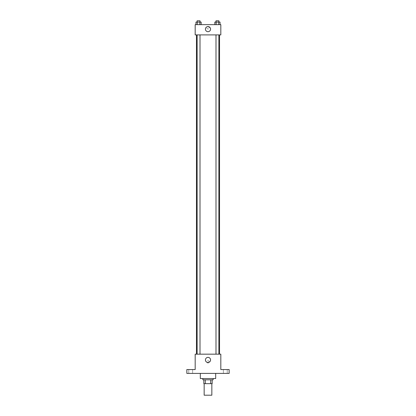 <?xml version="1.0" encoding="UTF-8"?>
<svg xmlns="http://www.w3.org/2000/svg" width="416" height="416" viewBox="0 0 416 416"><rect width="100%" height="100%" fill="white"/><g stroke="black" fill="none" stroke-linecap="round" stroke-linejoin="round"><path stroke-width="0.31" stroke-dasharray="2.08 1.56" d="M211.848 395.2L204.152 395.2M211.848 383.661L204.152 383.661L211.848 383.661M205.301 383.661L203.835 383.661L203.835 379.813L205.301 379.813L205.301 383.661L212.165 383.661M210.699 379.813L205.301 379.813L210.699 379.813L210.699 383.661M205.301 379.813L203.835 379.813M202.873 379.813L213.127 379.813M208 378.534L202.873 378.534L208 378.534M215.691 378.534L200.309 378.534M215.691 373.402L200.309 373.402L215.691 373.402M190.689 373.402L192.613 373.402L190.689 373.402M225.311 373.402L223.387 373.402L225.311 373.402M186.846 373.402L229.154 373.402L229.154 369.554L220.823 369.554L220.823 354.172L195.177 354.172L195.177 369.554L186.846 369.554L186.846 373.402M209.123 361.863A1.123 1.123 0 0 0 207.438 360.89A1.123 1.123 0 0 0 207.438 362.835A1.123 1.123 0 0 0 209.123 361.863A1.123 1.123 0 0 0 207.438 360.89A1.123 1.123 0 0 0 207.438 362.835A1.123 1.123 0 0 0 209.123 361.863M225.311 369.554L223.387 369.554L225.311 369.554M190.689 369.554L192.613 369.554L190.689 369.554M219.539 354.172L196.461 354.172L219.539 354.172M200.002 354.172L197.122 354.172L200.002 354.172L197.122 354.172L200.002 354.172L200.002 34.902L197.122 34.902L200.002 34.902M218.878 354.172L215.998 354.172L218.878 354.172L215.998 354.172L218.878 354.172L218.878 34.902L215.998 34.902L218.878 34.902M195.177 362.986L195.177 360.74L195.177 362.986M220.823 360.74L220.823 362.986L220.823 360.74M210.564 359.939A2.564 2.564 0 0 1 206.716 362.159A2.564 2.564 0 0 1 206.716 357.718A2.564 2.564 0 0 1 210.564 359.939M219.539 34.902L196.461 34.902L219.539 34.902M195.177 34.902L220.823 34.902L220.823 24.648L195.177 24.648L195.177 34.902M209.123 27.851A1.123 1.123 0 0 0 207.438 26.879A1.123 1.123 0 0 0 207.438 28.824A1.123 1.123 0 0 0 209.123 27.851A1.123 1.123 0 0 0 207.438 26.879A1.123 1.123 0 0 0 207.438 28.824A1.123 1.123 0 0 0 209.123 27.851M195.972 24.648L195.972 22.084L197.267 22.084L197.267 24.648L195.972 24.648L201.152 24.648L195.972 24.648L201.152 24.648L195.972 24.648L201.152 24.648L195.972 24.648L197.267 24.648L197.267 22.084L201.152 22.084L199.857 22.084L199.857 24.648L199.857 22.084L195.972 22.084L201.152 22.084L201.152 24.648M214.848 24.648L214.848 22.084L216.143 22.084L216.143 24.648L214.848 24.648L220.028 24.648L214.848 24.648L220.028 24.648L214.848 24.648L220.028 24.648L214.848 24.648L216.143 24.648L216.143 22.084L220.028 22.084L218.733 22.084L218.733 24.648L218.733 22.084L214.848 22.084L220.028 22.084L220.028 24.648M195.177 28.974L195.177 26.728L195.177 28.974M220.823 26.728L220.823 28.974L220.823 26.728M210.564 29.136A2.564 2.564 0 0 1 206.716 31.356A2.564 2.564 0 0 1 206.716 26.915A2.564 2.564 0 0 1 210.564 29.136M218.878 22.084L215.998 22.084L218.878 22.084L215.998 22.084L218.878 22.084L218.878 20.8L215.998 20.8L218.878 20.8L215.998 20.8L215.998 22.084M200.002 22.084L197.122 22.084L200.002 22.084L197.122 22.084L200.002 22.084L200.002 20.8L197.122 20.8L200.002 20.8L197.122 20.8L197.122 22.084M218.733 22.084L218.733 24.648M216.143 22.084L216.143 24.648M199.857 22.084L199.857 24.648M197.267 22.084L197.267 24.648M192.613 373.402L192.613 369.554L192.613 373.402M188.765 373.402L188.765 369.554L188.765 373.402M227.235 373.402L227.235 369.554L227.235 373.402M223.387 373.402L223.387 369.554L223.387 373.402M197.122 34.902L197.122 354.172M215.998 34.902L215.998 354.172"/><path stroke-width="0.62" d="M204.152 383.661L204.152 395.2L211.848 395.2L211.848 383.661M210.699 379.813L210.699 383.661L203.835 383.661L203.835 379.813M210.699 383.661L212.165 383.661L212.165 379.813L212.165 383.661M213.127 378.534L213.127 379.813L202.873 379.813L202.873 378.534M205.301 379.813L205.301 383.661M200.309 373.402L200.309 378.534L215.691 378.534L215.691 373.402M229.154 373.402L186.846 373.402L186.846 369.554L195.177 369.554L195.177 354.172L220.823 354.172L220.823 369.554L229.154 369.554L229.154 373.402M210.564 359.939A2.564 2.564 0 0 1 206.716 362.159A2.564 2.564 0 0 1 206.716 357.718A2.564 2.564 0 0 1 210.564 359.939M219.539 34.902L219.539 354.172M215.998 354.172L215.998 34.902M200.002 34.902L200.002 354.172M220.823 34.902L195.177 34.902L195.177 24.648L220.823 24.648L220.823 34.902M210.564 29.136A2.564 2.564 0 0 1 206.716 31.356A2.564 2.564 0 0 1 206.716 26.915A2.564 2.564 0 0 1 210.564 29.136M220.028 24.648L220.028 22.084L214.848 22.084L214.848 24.648M218.733 22.084L218.733 24.648M216.143 22.084L216.143 24.648M215.998 22.084L215.998 20.8L218.878 20.8L218.878 22.084M201.152 24.648L201.152 22.084L195.972 22.084L195.972 24.648M199.857 22.084L199.857 24.648M197.267 22.084L197.267 24.648M197.122 22.084L197.122 20.8L200.002 20.8L200.002 22.084M196.461 34.902L196.461 354.172M218.878 354.172L218.878 34.902M197.122 34.902L197.122 354.172"/></g></svg>
